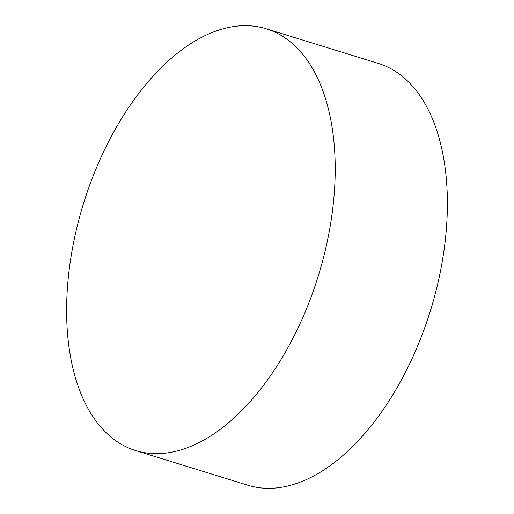 <?xml version="1.0" encoding="UTF-8"?>
<svg xmlns="http://www.w3.org/2000/svg" width="514" height="514" viewBox="0 0 514 514"><rect width="100%" height="100%" fill="white"/><g stroke="black" fill="none" stroke-linecap="round" stroke-linejoin="round"><path stroke-width="0.77" d="M266.066 28.745L378.24 63.395A220.763 122.82 107.2 0 1 397.875 386.265A220.763 122.82 107.2 0 1 247.934 485.255L135.76 450.605A220.763 122.82 107.2 0 1 116.125 127.735A220.763 122.82 107.2 0 1 266.066 28.745A220.763 122.82 107.2 0 1 285.7 351.615A220.763 122.82 107.2 0 1 135.76 450.605"/></g></svg>

